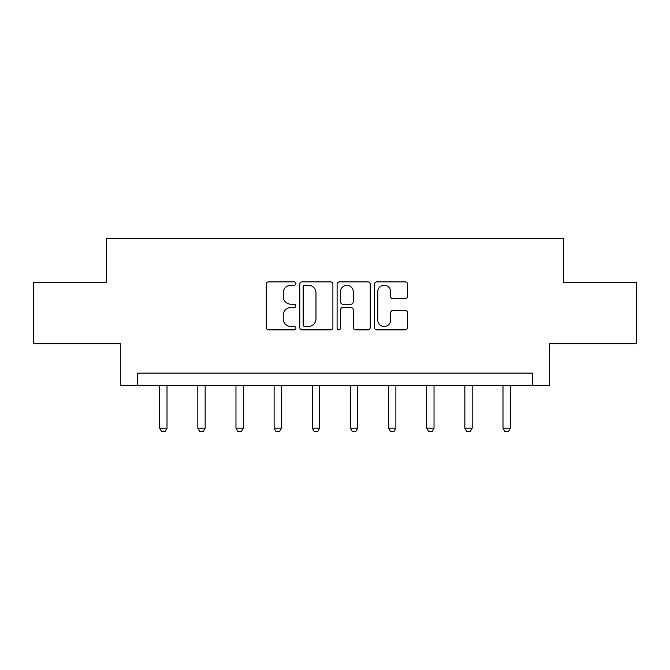 <?xml version="1.0" encoding="UTF-8"?>
<svg xmlns="http://www.w3.org/2000/svg" width="670" height="670" viewBox="0 0 670 670"><rect width="100%" height="100%" fill="white"/><g stroke="black" fill="none" stroke-linecap="round" stroke-linejoin="round"><path stroke-width="1" d="M295.88 283.552A1.683 1.683 0 0 0 294.197 281.877L268.695 281.877A2.404 2.404 0 0 0 266.291 284.273L266.291 327.479A2.404 2.404 0 0 0 268.695 329.883L294.197 329.883A1.683 1.683 0 0 0 295.88 328.2A1.683 1.683 0 0 0 294.197 326.516L290.897 326.516A7.68 7.68 0 0 1 283.217 318.836L283.217 315.235A7.68 7.68 0 0 1 290.897 307.555L294.197 307.555A1.683 1.683 0 0 0 295.88 305.88A1.683 1.683 0 0 0 294.197 304.197L290.897 304.197A7.68 7.68 0 0 1 283.217 296.517L283.217 292.916A7.68 7.68 0 0 1 290.897 285.236L294.197 285.236A1.683 1.683 0 0 0 295.88 283.552M405.149 298.795A2.404 2.404 0 0 0 407.544 296.4L407.544 284.273A2.404 2.404 0 0 0 405.149 281.877L376.825 281.877A2.404 2.404 0 0 0 374.421 284.273L374.421 327.479A2.404 2.404 0 0 0 376.825 329.883L405.149 329.883A2.404 2.404 0 0 0 407.544 327.479L407.544 312.84A2.404 2.404 0 0 0 405.149 310.436L393.022 310.436A2.404 2.404 0 0 0 390.627 312.84L390.627 320.101A6.424 6.424 0 0 1 384.203 326.516A6.424 6.424 0 0 1 377.779 320.101L377.779 291.659A6.424 6.424 0 0 1 384.203 285.236A6.424 6.424 0 0 1 390.627 291.659L390.627 296.4A2.404 2.404 0 0 0 393.022 298.795L405.149 298.795M532.575 385.351L549.693 385.351L549.693 343.777L636.5 343.777L636.5 282.648L563.629 282.648L563.629 238.629L106.371 238.629L106.371 282.648L33.5 282.648L33.5 343.777L120.307 343.777L120.307 385.351L532.575 385.351L532.575 373.123L137.425 373.123L137.425 385.351M332.898 284.273A2.404 2.404 0 0 0 330.503 281.877L302.178 281.877A2.404 2.404 0 0 0 299.775 284.273L299.775 327.479A2.404 2.404 0 0 0 302.178 329.883L330.503 329.883A2.404 2.404 0 0 0 332.898 327.479L332.898 284.273M339.497 281.877L367.822 281.877A2.404 2.404 0 0 1 370.225 284.273L370.225 327.479A2.404 2.404 0 0 1 367.822 329.883L355.703 329.883A2.404 2.404 0 0 1 353.299 327.479L353.299 309.959A2.404 2.404 0 0 0 350.904 307.555L342.864 307.555A2.404 2.404 0 0 0 340.46 309.959L340.46 328.2A1.683 1.683 0 0 1 338.777 329.883A1.683 1.683 0 0 1 337.102 328.2L337.102 284.273A2.404 2.404 0 0 1 339.497 281.877M304.817 285.236A1.683 1.683 0 0 0 303.142 286.919L303.142 324.841A1.683 1.683 0 0 0 304.817 326.516L308.3 326.516A7.68 7.68 0 0 0 315.98 318.836L315.98 292.916A7.68 7.68 0 0 0 308.3 285.236L304.817 285.236M353.299 291.777A6.424 6.424 0 0 0 346.884 285.353A6.424 6.424 0 0 0 340.46 291.777L340.46 301.793A2.404 2.404 0 0 0 342.864 304.197L350.904 304.197A2.404 2.404 0 0 0 353.299 301.793L353.299 291.777M159.678 385.351L159.678 428.189L167.014 428.189L167.014 385.351M167.014 428.189L165.18 431.371L161.512 431.371L159.678 428.189M197.817 385.351L197.817 428.189L205.154 428.189L205.154 385.351M205.154 428.189L203.32 431.371L199.652 431.371L197.817 428.189M235.966 385.351L235.966 428.189L243.302 428.189L243.302 385.351M243.302 428.189L241.468 431.371L237.8 431.371L235.966 428.189M274.114 385.351L274.114 428.189L281.45 428.189L281.45 385.351M281.45 428.189L279.616 431.371L275.948 431.371L274.114 428.189M312.262 385.351L312.262 428.189L319.598 428.189L319.598 385.351M319.598 428.189L317.764 431.371L314.096 431.371L312.262 428.189M350.402 385.351L350.402 428.189L357.738 428.189L357.738 385.351M357.738 428.189L355.904 431.371L352.236 431.371L350.402 428.189M388.55 385.351L388.55 428.189L395.886 428.189L395.886 385.351M395.886 428.189L394.052 431.371L390.384 431.371L388.55 428.189M426.698 385.351L426.698 428.189L434.034 428.189L434.034 385.351M434.034 428.189L432.2 431.371L428.532 431.371L426.698 428.189M464.846 385.351L464.846 428.189L472.182 428.189L472.182 385.351M472.182 428.189L470.348 431.371L466.68 431.371L464.846 428.189M502.986 385.351L502.986 428.189L510.322 428.189L510.322 385.351M510.322 428.189L508.488 431.371L504.82 431.371L502.986 428.189"/></g></svg>
